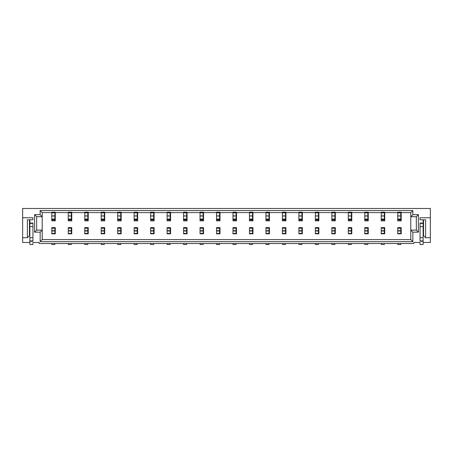 <?xml version="1.0" encoding="UTF-8"?>
<svg xmlns="http://www.w3.org/2000/svg" width="453" height="453" viewBox="0 0 453 453"><rect width="100%" height="100%" fill="white"/><g stroke="black" fill="none" stroke-linecap="round" stroke-linejoin="round"><path stroke-width="0.68" d="M71.761 233.81L68.261 233.81L68.261 231.007L71.348 231.007L71.348 227.633L68.261 227.633L71.761 227.633L71.761 233.81M71.348 230.69L68.261 230.69L68.261 227.633L71.348 227.633M71.761 212.599L71.761 220.838L68.261 220.838L68.261 212.191L71.761 212.191L71.761 212.599L84.734 212.599L84.734 212.191L88.233 212.191L88.233 212.599L101.206 212.599L101.206 212.191L104.705 212.191L104.705 212.599L117.678 212.599L117.678 212.191L121.178 212.191L121.178 212.599L134.15 212.599L134.15 212.191L137.65 212.191L137.65 212.599L150.623 212.599L150.623 212.191L154.122 212.191L154.122 212.599L167.095 212.599L167.095 212.191L170.594 212.191L170.594 212.599L183.567 212.599L183.567 212.191L187.066 212.191L187.066 212.599L200.039 212.599L200.039 212.191L203.539 212.191L203.539 212.599L216.511 212.599L216.511 212.191L220.016 212.191L220.016 212.599L232.984 212.599L232.984 212.191L236.489 212.191L236.489 212.599L249.461 212.599L249.461 212.191L252.961 212.191L252.961 212.599L265.934 212.599L265.934 212.191L269.433 212.191L269.433 212.599L282.406 212.599L282.406 212.191L285.905 212.191L285.905 212.599L298.878 212.599L298.878 212.191L302.377 212.191L302.377 212.599L315.35 212.599L315.35 212.191L318.85 212.191L318.85 212.599L331.822 212.599L331.822 212.191L335.322 212.191L335.322 212.599L348.295 212.599L348.295 212.191L351.794 212.191L351.794 212.599L364.767 212.599L364.767 212.191L368.266 212.191L368.266 212.599L381.239 212.599L381.239 212.191L384.739 212.191L384.739 212.599L397.711 212.599L397.711 212.191L401.216 212.191L401.216 212.599L410.786 212.599L412.847 210.543L40.153 210.543L42.214 212.599L51.784 212.599L51.784 212.191L55.289 212.191L55.289 212.599L68.261 212.599M88.233 233.81L84.734 233.81L84.734 231.007L87.82 231.007L87.82 227.633L84.734 227.633L88.233 227.633L88.233 233.81M87.82 230.69L84.734 230.69L84.734 227.633L87.82 227.633M88.233 212.599L88.233 220.838L84.734 220.838L84.734 212.599M104.705 233.81L101.206 233.81L101.206 231.007L104.292 231.007L104.292 227.633L101.206 227.633L104.705 227.633L104.705 233.81M104.292 230.69L101.206 230.69L101.206 227.633L104.292 227.633M104.705 212.599L104.705 220.838L101.206 220.838L101.206 212.599M55.289 233.81L51.784 233.81L51.784 231.007L54.875 231.007L54.875 227.633L51.784 227.633L55.289 227.633L55.289 233.81M54.875 230.69L51.784 230.69L51.784 227.633L54.875 227.633M55.289 212.599L55.289 220.838L51.784 220.838L51.784 212.599M121.178 233.81L117.678 233.81L117.678 231.007L120.764 231.007L120.764 227.633L117.678 227.633L121.178 227.633L121.178 233.81M120.764 230.69L117.678 230.69L117.678 227.633L120.764 227.633M121.178 212.599L121.178 220.838L117.678 220.838L117.678 212.599M137.65 233.81L134.15 233.81L134.15 231.007L137.236 231.007L137.236 227.633L134.15 227.633L137.65 227.633L137.65 233.81M137.236 230.69L134.15 230.69L134.15 227.633L137.236 227.633M137.65 212.599L137.65 220.838L134.15 220.838L134.15 212.599M29.858 242.457L22.65 242.457L22.65 208.482L430.35 208.482L430.35 217.751L420.056 217.751L420.056 219.807L423.142 219.807L423.142 223.057L420.056 223.057L420.056 241.268L423.142 241.268L423.142 244.518L420.056 244.518L420.056 242.457L413.878 242.457L413.878 243.488L39.122 243.488L39.122 242.457L32.944 242.457L32.944 244.518L29.858 244.518L29.858 241.268L32.944 241.268L32.944 223.057L29.858 223.057L29.858 240.917L32.944 240.917M416.347 216.721L410.786 216.721L410.786 230.101L416.347 230.101L416.347 216.721L418.408 214.66L418.408 232.163L412.847 232.163L412.847 241.636L40.153 241.636L40.153 232.163L34.592 232.163L34.592 214.66L40.153 214.66L42.214 216.721L42.214 230.101L36.653 230.101L36.653 216.721L42.214 216.721L42.214 212.599M401.216 212.599L401.216 220.838L397.711 220.838L397.711 219.631L400.803 219.631L400.803 212.191M384.739 212.599L384.739 220.838L381.239 220.838L381.239 212.599M368.266 212.599L368.266 220.838L364.767 220.838L364.767 212.599M351.794 212.599L351.794 220.838L348.295 220.838L348.295 212.599M335.322 212.599L335.322 220.838L331.822 220.838L331.822 219.631L334.909 219.631L334.909 212.191M318.85 212.599L318.85 220.838L315.35 220.838L315.35 212.599M302.377 212.599L302.377 220.838L298.878 220.838L298.878 212.599M285.905 212.599L285.905 220.838L282.406 220.838L282.406 212.599M269.433 212.599L269.433 220.838L265.934 220.838L265.934 212.599M252.961 212.599L252.961 220.838L249.461 220.838L249.461 212.599M236.489 212.599L236.489 220.838L232.984 220.838L232.984 212.599M220.016 212.599L220.016 220.838L216.511 220.838L216.511 212.599M203.539 212.599L203.539 220.838L200.039 220.838L200.039 212.599M187.066 212.599L187.066 220.838L183.567 220.838L183.567 212.599M170.594 212.599L170.594 220.838L167.095 220.838L167.095 212.599M154.122 212.599L154.122 220.838L150.623 220.838L150.623 212.599M282.406 233.81L282.406 231.007L285.492 231.007L285.492 227.633L282.406 227.633L285.905 227.633L285.905 233.81L282.406 233.81M285.492 230.69L282.406 230.69L282.406 227.633L285.492 227.633M249.461 233.81L249.461 231.007L252.548 231.007L252.548 227.633L249.461 227.633L252.961 227.633L252.961 233.81L249.461 233.81M252.548 230.69L249.461 230.69L249.461 227.633L252.548 227.633M216.511 233.81L216.511 231.007L219.603 231.007L219.603 227.633L216.511 227.633L220.016 227.633L220.016 233.81L216.511 233.81M219.603 230.69L216.511 230.69L216.511 227.633L219.603 227.633M153.709 231.007L153.709 227.633L150.623 227.633L154.122 227.633L154.122 233.81L150.623 233.81L150.623 231.007L153.709 231.007L153.709 233.81M153.709 230.69L150.623 230.69L150.623 227.633L153.709 227.633M167.095 233.81L167.095 231.007L170.186 231.007L170.186 227.633L167.095 227.633L170.594 227.633L170.594 233.81L167.095 233.81M170.186 230.69L167.095 230.69L167.095 227.633L170.186 227.633M200.039 233.81L200.039 231.007L203.131 231.007L203.131 227.633L200.039 227.633L203.539 227.633L203.539 233.81L200.039 233.81M203.131 230.69L200.039 230.69L200.039 227.633L203.131 227.633M186.659 231.007L186.659 227.633L183.567 227.633L187.066 227.633L187.066 233.81L183.567 233.81L183.567 231.007L186.659 231.007L186.659 233.81M186.659 230.69L183.567 230.69L183.567 227.633L186.659 227.633M236.075 231.007L236.075 227.633L232.984 227.633L236.489 227.633L236.489 233.81L232.984 233.81L232.984 231.007L236.075 231.007L236.075 233.81M236.075 230.69L232.984 230.69L232.984 227.633L236.075 227.633M269.02 231.007L269.02 227.633L265.934 227.633L269.433 227.633L269.433 233.81L265.934 233.81L265.934 231.007L269.02 231.007L269.02 233.81M269.02 230.69L265.934 230.69L265.934 227.633L269.02 227.633M348.295 233.81L348.295 231.007L351.386 231.007L351.386 227.633L348.295 227.633L351.794 227.633L351.794 233.81L348.295 233.81M351.386 230.69L348.295 230.69L348.295 227.633L351.386 227.633M400.803 231.007L400.803 227.633L397.711 227.633L401.216 227.633L401.216 233.81L397.711 233.81L397.711 231.007L400.803 231.007L400.803 233.81M400.803 230.69L397.711 230.69L397.711 227.633L400.803 227.633M367.859 231.007L367.859 227.633L364.767 227.633L368.266 227.633L368.266 233.81L364.767 233.81L364.767 231.007L367.859 231.007L367.859 233.81M367.859 230.69L364.767 230.69L364.767 227.633L367.859 227.633M381.239 233.81L381.239 231.007L384.331 231.007L384.331 227.633L381.239 227.633L384.739 227.633L384.739 233.81L381.239 233.81M384.331 230.69L381.239 230.69L381.239 227.633L384.331 227.633M334.909 231.007L334.909 227.633L331.822 227.633L335.322 227.633L335.322 233.81L331.822 233.81L331.822 231.007L334.909 231.007L334.909 233.81M334.909 230.69L331.822 230.69L331.822 227.633L334.909 227.633M301.964 231.007L301.964 227.633L298.878 227.633L302.377 227.633L302.377 233.81L298.878 233.81L298.878 231.007L301.964 231.007L301.964 233.81M301.964 230.69L298.878 230.69L298.878 227.633L301.964 227.633M318.436 231.007L318.436 227.633L315.35 227.633L318.85 227.633L318.85 233.81L315.35 233.81L315.35 231.007L318.436 231.007L318.436 233.81M318.436 230.69L315.35 230.69L315.35 227.633L318.436 227.633M22.65 217.751L32.944 217.751L32.944 219.807L29.858 219.807L29.858 223.057M40.153 214.66L40.153 210.543M418.408 214.66L412.847 214.66L412.847 210.543M412.847 241.636L410.786 239.575L42.214 239.575L42.214 230.101L40.153 232.163M40.153 241.636L42.214 239.575M29.445 226.398L29.858 226.398M29.858 219.807L27.384 219.807L27.384 237.723L29.445 235.662L29.445 219.807M29.858 228.454L29.445 228.454M29.445 232.163L29.858 232.163M29.445 234.224L29.858 234.224M27.384 237.723L22.65 237.723M36.653 216.721L34.592 214.66M34.592 232.163L36.653 230.101M29.858 241.268L29.858 240.917M29.858 237.706L32.944 237.706M29.858 226.619L32.944 226.619M170.186 220.838L170.186 212.191M170.186 233.81L170.186 231.007M167.095 243.488L167.095 244.518L170.186 244.518L170.186 243.488M167.095 219.631L170.186 219.631M167.095 212.281L170.186 212.281M186.659 220.838L186.659 212.191M186.659 243.488L186.659 244.518L183.567 244.518L183.567 243.488M183.567 219.631L186.659 219.631M183.567 212.281L186.659 212.281M203.131 220.838L203.131 212.191M203.131 233.81L203.131 231.007M200.039 243.488L200.039 244.518L203.131 244.518L203.131 243.488M200.039 219.631L203.131 219.631M200.039 212.281L203.131 212.281M153.709 220.838L153.709 212.191M153.709 243.488L153.709 244.518L150.623 244.518L150.623 243.488M150.623 219.631L153.709 219.631M150.623 212.281L153.709 212.281M236.075 220.838L236.075 212.191M236.075 243.488L236.075 244.518L232.984 244.518L232.984 243.488M232.984 219.631L236.075 219.631M232.984 212.281L236.075 212.281M219.603 220.838L219.603 212.191M219.603 233.81L219.603 231.007M216.511 243.488L216.511 244.518L219.603 244.518L219.603 243.488M216.511 219.631L219.603 219.631M216.511 212.281L219.603 212.281M269.02 220.838L269.02 212.191M269.02 243.488L269.02 244.518L265.934 244.518L265.934 243.488M265.934 219.631L269.02 219.631M265.934 212.281L269.02 212.281M252.548 220.838L252.548 212.191M252.548 233.81L252.548 231.007M249.461 243.488L249.461 244.518L252.548 244.518L252.548 243.488M249.461 219.631L252.548 219.631M249.461 212.281L252.548 212.281M410.786 239.575L410.786 230.101L412.847 232.163M423.555 226.398L423.142 226.398M423.142 242.457L430.35 242.457L430.35 217.751M412.847 214.66L410.786 216.721L410.786 212.599M423.142 219.807L425.616 219.807L425.616 237.723L423.555 235.662L423.555 219.807M423.142 228.454L423.555 228.454M423.555 232.163L423.142 232.163M423.555 234.224L423.142 234.224M425.616 237.723L430.35 237.723M418.408 232.163L416.347 230.101M423.142 223.057L423.142 240.917L420.056 240.917M423.142 241.268L423.142 240.917M423.142 237.706L420.056 237.706M423.142 226.619L420.056 226.619M384.331 220.838L384.331 212.191M384.331 233.81L384.331 231.007M381.239 243.488L381.239 244.518L384.331 244.518L384.331 243.488M381.239 219.631L384.331 219.631M381.239 212.281L384.331 212.281M367.859 220.838L367.859 212.191M367.859 243.488L367.859 244.518L364.767 244.518L364.767 243.488M364.767 219.631L367.859 219.631M364.767 212.281L367.859 212.281M400.803 220.838L400.803 219.631M400.803 243.488L400.803 244.518L397.711 244.518L397.711 243.488M397.711 219.631L397.711 212.599M397.711 212.281L400.803 212.281M318.436 220.838L318.436 212.191M318.436 243.488L318.436 244.518L315.35 244.518L315.35 243.488M315.35 219.631L318.436 219.631M315.35 212.281L318.436 212.281M301.964 220.838L301.964 212.191M301.964 243.488L301.964 244.518L298.878 244.518L298.878 243.488M298.878 219.631L301.964 219.631M298.878 212.281L301.964 212.281M334.909 220.838L334.909 219.631M334.909 243.488L334.909 244.518L331.822 244.518L331.822 243.488M331.822 219.631L331.822 212.599M331.822 212.281L334.909 212.281M351.386 220.838L351.386 212.191M351.386 233.81L351.386 231.007M348.295 243.488L348.295 244.518L351.386 244.518L351.386 243.488M348.295 219.631L351.386 219.631M348.295 212.281L351.386 212.281M285.492 220.838L285.492 212.191M285.492 233.81L285.492 231.007M282.406 243.488L282.406 244.518L285.492 244.518L285.492 243.488M282.406 219.631L285.492 219.631M282.406 212.281L285.492 212.281M137.236 233.81L137.236 231.007M137.236 220.838L137.236 212.191M134.15 243.488L134.15 244.518L137.236 244.518L137.236 243.488M134.15 219.631L137.236 219.631M134.15 212.281L137.236 212.281M120.764 233.81L120.764 231.007M120.764 220.838L120.764 212.191M117.678 243.488L117.678 244.518L120.764 244.518L120.764 243.488M117.678 219.631L120.764 219.631M117.678 212.281L120.764 212.281M54.875 233.81L54.875 231.007M54.875 220.838L54.875 212.191M51.784 243.488L51.784 244.518L54.875 244.518L54.875 243.488M51.784 219.631L54.875 219.631M51.784 212.281L54.875 212.281M104.292 233.81L104.292 231.007M104.292 220.838L104.292 212.191M101.206 243.488L101.206 244.518L104.292 244.518L104.292 243.488M101.206 219.631L104.292 219.631M101.206 212.281L104.292 212.281M87.82 233.81L87.82 231.007M87.82 220.838L87.82 212.191M84.734 243.488L84.734 244.518L87.82 244.518L87.82 243.488M84.734 219.631L87.82 219.631M84.734 212.281L87.82 212.281M71.348 233.81L71.348 231.007M71.348 220.838L71.348 212.191M68.261 243.488L68.261 244.518L71.348 244.518L71.348 243.488M68.261 219.631L71.348 219.631M68.261 212.281L71.348 212.281M29.858 223.408L32.944 223.408M167.095 220.702L170.186 220.702M167.095 233.408L170.186 233.408M167.095 228.25L170.186 228.25M167.095 227.666L170.186 227.666M167.095 220.628L170.186 220.628M167.095 219.716L170.186 219.716M167.095 219.048L170.186 219.048M167.095 216.007L170.186 216.007M167.095 215.894L170.186 215.894M167.095 212.848L170.186 212.848M183.567 220.702L186.659 220.702M183.567 233.408L186.659 233.408M183.567 228.25L186.659 228.25M183.567 227.666L186.659 227.666M183.567 220.628L186.659 220.628M183.567 219.716L186.659 219.716M183.567 219.048L186.659 219.048M183.567 216.007L186.659 216.007M183.567 215.894L186.659 215.894M183.567 212.848L186.659 212.848M200.039 220.702L203.131 220.702M200.039 233.408L203.131 233.408M200.039 228.25L203.131 228.25M200.039 227.666L203.131 227.666M200.039 220.628L203.131 220.628M200.039 219.716L203.131 219.716M200.039 219.048L203.131 219.048M200.039 216.007L203.131 216.007M200.039 215.894L203.131 215.894M200.039 212.848L203.131 212.848M150.623 220.702L153.709 220.702M150.623 233.408L153.709 233.408M150.623 228.25L153.709 228.25M150.623 227.666L153.709 227.666M150.623 220.628L153.709 220.628M150.623 219.716L153.709 219.716M150.623 219.048L153.709 219.048M150.623 216.007L153.709 216.007M150.623 215.894L153.709 215.894M150.623 212.848L153.709 212.848M232.984 220.702L236.075 220.702M232.984 233.408L236.075 233.408M232.984 228.25L236.075 228.25M232.984 227.666L236.075 227.666M232.984 220.628L236.075 220.628M232.984 219.716L236.075 219.716M232.984 219.048L236.075 219.048M232.984 216.007L236.075 216.007M232.984 215.894L236.075 215.894M232.984 212.848L236.075 212.848M216.511 220.702L219.603 220.702M216.511 233.408L219.603 233.408M216.511 228.25L219.603 228.25M216.511 227.666L219.603 227.666M216.511 220.628L219.603 220.628M216.511 219.716L219.603 219.716M216.511 219.048L219.603 219.048M216.511 216.007L219.603 216.007M216.511 215.894L219.603 215.894M216.511 212.848L219.603 212.848M265.934 220.702L269.02 220.702M265.934 233.408L269.02 233.408M265.934 228.25L269.02 228.25M265.934 227.666L269.02 227.666M265.934 220.628L269.02 220.628M265.934 219.716L269.02 219.716M265.934 219.048L269.02 219.048M265.934 216.007L269.02 216.007M265.934 215.894L269.02 215.894M265.934 212.848L269.02 212.848M249.461 220.702L252.548 220.702M249.461 233.408L252.548 233.408M249.461 228.25L252.548 228.25M249.461 227.666L252.548 227.666M249.461 220.628L252.548 220.628M249.461 219.716L252.548 219.716M249.461 219.048L252.548 219.048M249.461 216.007L252.548 216.007M249.461 215.894L252.548 215.894M249.461 212.848L252.548 212.848M423.142 223.408L420.056 223.408M381.239 220.702L384.331 220.702M381.239 233.408L384.331 233.408M381.239 228.25L384.331 228.25M381.239 227.666L384.331 227.666M381.239 220.628L384.331 220.628M381.239 219.716L384.331 219.716M381.239 219.048L384.331 219.048M381.239 216.007L384.331 216.007M381.239 215.894L384.331 215.894M381.239 212.848L384.331 212.848M364.767 220.702L367.859 220.702M364.767 233.408L367.859 233.408M364.767 228.25L367.859 228.25M364.767 227.666L367.859 227.666M364.767 220.628L367.859 220.628M364.767 219.716L367.859 219.716M364.767 219.048L367.859 219.048M364.767 216.007L367.859 216.007M364.767 215.894L367.859 215.894M364.767 212.848L367.859 212.848M397.711 220.702L400.803 220.702M397.711 233.408L400.803 233.408M397.711 228.25L400.803 228.25M397.711 227.666L400.803 227.666M397.711 220.628L400.803 220.628M397.711 219.716L400.803 219.716M397.711 219.048L400.803 219.048M397.711 216.007L400.803 216.007M397.711 215.894L400.803 215.894M397.711 212.848L400.803 212.848M315.35 220.702L318.436 220.702M315.35 233.408L318.436 233.408M315.35 228.25L318.436 228.25M315.35 227.666L318.436 227.666M315.35 220.628L318.436 220.628M315.35 219.716L318.436 219.716M315.35 219.048L318.436 219.048M315.35 216.007L318.436 216.007M315.35 215.894L318.436 215.894M315.35 212.848L318.436 212.848M298.878 220.702L301.964 220.702M298.878 233.408L301.964 233.408M298.878 228.25L301.964 228.25M298.878 227.666L301.964 227.666M298.878 220.628L301.964 220.628M298.878 219.716L301.964 219.716M298.878 219.048L301.964 219.048M298.878 216.007L301.964 216.007M298.878 215.894L301.964 215.894M298.878 212.848L301.964 212.848M331.822 220.702L334.909 220.702M331.822 233.408L334.909 233.408M331.822 228.25L334.909 228.25M331.822 227.666L334.909 227.666M331.822 220.628L334.909 220.628M331.822 219.716L334.909 219.716M331.822 219.048L334.909 219.048M331.822 216.007L334.909 216.007M331.822 215.894L334.909 215.894M331.822 212.848L334.909 212.848M348.295 220.702L351.386 220.702M348.295 233.408L351.386 233.408M348.295 228.25L351.386 228.25M348.295 227.666L351.386 227.666M348.295 220.628L351.386 220.628M348.295 219.716L351.386 219.716M348.295 219.048L351.386 219.048M348.295 216.007L351.386 216.007M348.295 215.894L351.386 215.894M348.295 212.848L351.386 212.848M282.406 220.702L285.492 220.702M282.406 233.408L285.492 233.408M282.406 228.25L285.492 228.25M282.406 227.666L285.492 227.666M282.406 220.628L285.492 220.628M282.406 219.716L285.492 219.716M282.406 219.048L285.492 219.048M282.406 216.007L285.492 216.007M282.406 215.894L285.492 215.894M282.406 212.848L285.492 212.848M134.15 233.408L137.236 233.408M134.15 220.702L137.236 220.702M134.15 228.25L137.236 228.25M134.15 227.666L137.236 227.666M134.15 220.628L137.236 220.628M134.15 219.716L137.236 219.716M134.15 219.048L137.236 219.048M134.15 216.007L137.236 216.007M134.15 215.894L137.236 215.894M134.15 212.848L137.236 212.848M117.678 233.408L120.764 233.408M117.678 220.702L120.764 220.702M117.678 228.25L120.764 228.25M117.678 227.666L120.764 227.666M117.678 220.628L120.764 220.628M117.678 219.716L120.764 219.716M117.678 219.048L120.764 219.048M117.678 216.007L120.764 216.007M117.678 215.894L120.764 215.894M117.678 212.848L120.764 212.848M51.784 233.408L54.875 233.408M51.784 220.702L54.875 220.702M51.784 228.25L54.875 228.25M51.784 227.666L54.875 227.666M51.784 220.628L54.875 220.628M51.784 219.716L54.875 219.716M51.784 219.048L54.875 219.048M51.784 216.007L54.875 216.007M51.784 215.894L54.875 215.894M51.784 212.848L54.875 212.848M101.206 233.408L104.292 233.408M101.206 220.702L104.292 220.702M101.206 228.25L104.292 228.25M101.206 227.666L104.292 227.666M101.206 220.628L104.292 220.628M101.206 219.716L104.292 219.716M101.206 219.048L104.292 219.048M101.206 216.007L104.292 216.007M101.206 215.894L104.292 215.894M101.206 212.848L104.292 212.848M84.734 233.408L87.82 233.408M84.734 220.702L87.82 220.702M84.734 228.25L87.82 228.25M84.734 227.666L87.82 227.666M84.734 220.628L87.82 220.628M84.734 219.716L87.82 219.716M84.734 219.048L87.82 219.048M84.734 216.007L87.82 216.007M84.734 215.894L87.82 215.894M84.734 212.848L87.82 212.848M68.261 233.408L71.348 233.408M68.261 220.702L71.348 220.702M68.261 228.25L71.348 228.25M68.261 227.666L71.348 227.666M68.261 220.628L71.348 220.628M68.261 219.716L71.348 219.716M68.261 219.048L71.348 219.048M68.261 216.007L71.348 216.007M68.261 215.894L71.348 215.894M68.261 212.848L71.348 212.848"/></g></svg>
